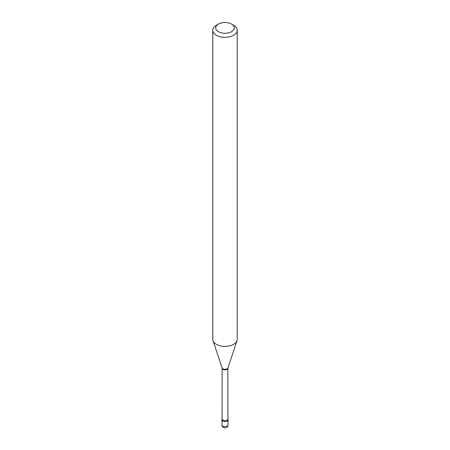 <?xml version="1.0" encoding="UTF-8"?>
<svg xmlns="http://www.w3.org/2000/svg" width="450" height="450" viewBox="0 0 450 450"><rect width="100%" height="100%" fill="white"/><g stroke="black" fill="none" stroke-linecap="round" stroke-linejoin="round"><path stroke-width="0.67" d="M227.925 419.377A3.032 1.749 0 0 1 227.143 421.076A3.032 1.749 0 0 1 223.476 421.352A3.032 1.749 0 0 1 222.075 419.377A3.032 1.749 0 0 0 221.968 419.839A3.032 1.749 0 0 0 222.857 421.076A3.032 1.749 0 0 0 226.159 421.459A3.032 1.749 0 0 0 228.032 419.839A3.032 1.749 0 0 0 227.925 419.377L227.846 368.224L237.009 340.65A12.229 7.059 0 0 0 237.229 339.311L237.229 30.262A12.229 7.059 0 0 0 233.651 25.273L231.576 24.069A9.298 5.366 0 0 0 218.424 24.069L218.424 24.069A9.298 5.366 0 0 0 218.424 31.663A9.298 5.366 0 0 0 231.576 31.663A9.298 5.366 0 0 0 231.576 24.069M216.349 25.273L218.424 24.069L216.349 25.273A12.229 7.059 0 0 0 212.771 30.262A12.229 7.059 0 0 0 220.32 36.788A12.229 7.059 0 0 0 233.651 35.258A12.229 7.059 0 0 0 237.229 30.262M212.771 30.262L212.771 339.311A12.229 7.059 0 0 0 212.991 340.65A12.229 7.059 0 0 0 221.417 346.061A12.229 7.059 0 0 0 233.651 344.306A12.229 7.059 0 0 0 237.009 340.65M228.032 424.873A3.032 3.032 0 0 1 226.519 427.5A3.032 3.032 0 0 1 221.968 424.873A3.032 1.749 0 0 0 222.857 426.111A3.032 1.749 0 0 0 227.143 426.111A3.032 1.749 0 0 0 228.032 424.873L228.032 419.839M222.075 419.377L222.154 368.224A2.846 1.643 0 0 0 223.909 369.743A2.846 1.643 0 0 0 227.014 369.382A2.846 1.643 0 0 0 227.846 368.224M222.154 368.224L222.103 367.926A2.948 1.704 0 0 0 224.134 369.231A2.948 1.704 0 0 0 227.087 368.803A2.948 1.704 0 0 0 227.897 367.926M222.154 419.001A2.846 1.643 0 0 0 223.909 420.519A2.846 1.643 0 0 0 227.014 420.165A2.846 1.643 0 0 0 227.846 419.001M221.968 424.873L221.968 419.839M222.103 367.926L212.991 340.65"/></g></svg>
